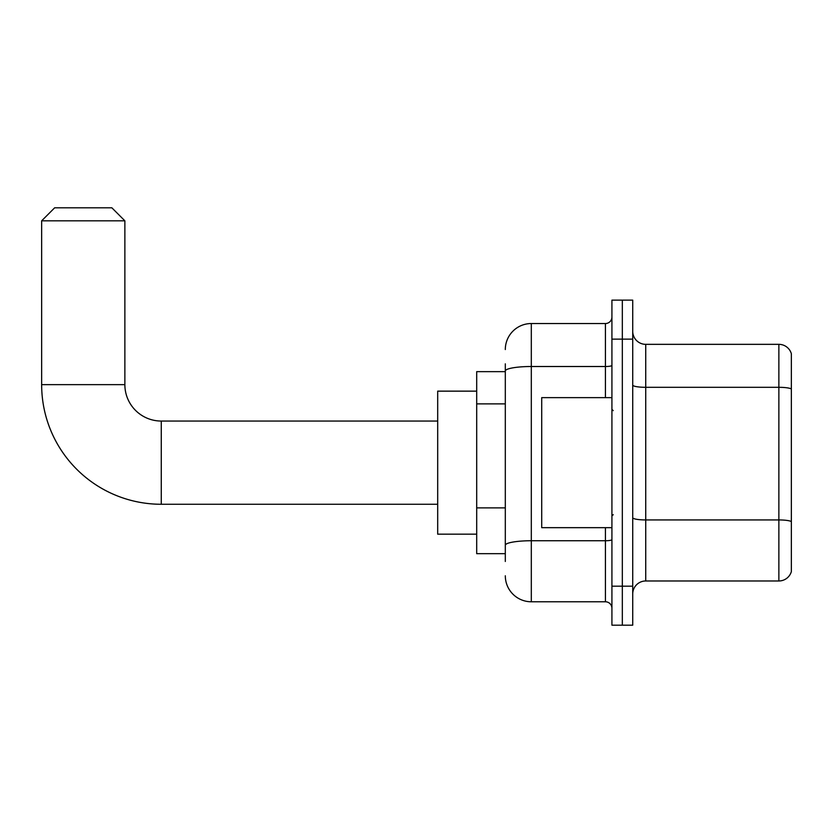<?xml version="1.0" encoding="UTF-8"?>
<svg xmlns="http://www.w3.org/2000/svg" width="833" height="833" viewBox="0 0 833 833"><rect width="100%" height="100%" fill="white"/><g stroke="black" fill="none" stroke-linecap="round" stroke-linejoin="round"><path stroke-width="1.25" d="M505.308 396.071L505.308 363.844L505.308 371.643L476.695 371.643L476.695 553.674L505.308 553.674M505.308 561.473L505.308 363.844M505.308 349.537A26 26 0 0 1 531.308 323.537L531.308 601.78L605.424 601.78A6.497 6.497 0 0 1 611.922 608.277A6.497 6.497 0 0 0 605.424 601.78L605.424 527.664M611.922 586.182L611.922 625.187L622.324 625.187L622.324 586.182L622.324 625.187L632.726 625.187L632.726 586.182L622.324 586.182L622.324 339.135L622.324 586.182L611.922 586.182L611.922 339.135L622.324 339.135L622.324 300.13L622.324 339.135L632.726 339.135L632.726 586.182M632.726 339.135L632.726 300.13L611.922 300.13L611.922 339.135M531.308 323.537L605.424 323.537A6.497 6.497 0 0 0 611.922 317.029M505.308 549.77L505.308 515.689M531.308 601.78A26 26 0 0 1 505.308 575.78M632.726 593.981A13.005 13.005 0 0 1 645.731 580.976L778.865 580.976L778.865 344.341L645.731 344.341A13.005 13.005 0 0 1 632.726 331.336A13.005 13.005 0 0 0 645.731 344.341L645.731 580.976M791.35 353.702A13.005 13.005 0 0 0 778.865 344.341A13.005 13.005 0 0 1 791.35 353.702L791.35 571.615A13.005 13.005 0 0 1 778.865 580.976M437.689 504.267L161.269 504.267A119.619 119.619 0 0 1 41.65 384.648L41.65 220.818L54.655 207.813L111.861 207.813L124.867 220.818L41.65 220.818M161.269 504.267L161.269 421.05A36.402 36.402 0 0 1 124.867 384.648L124.867 220.818M476.695 391.146L437.689 391.146L437.689 534.172L476.695 534.172M611.922 397.643L541.71 397.643L541.71 527.664L611.922 527.664M505.308 403.88L476.695 403.88M505.308 507.891L476.695 507.891M611.922 539.607A6.497 1.125 0 0 1 605.424 540.742L531.308 540.742A26 4.519 180 0 0 505.308 545.251M505.308 371.029A26 4.519 180 0 1 531.308 366.51L605.424 366.51L605.424 323.537M605.424 397.643L605.424 366.51A6.497 1.125 0 0 0 611.922 365.385M791.35 388.938A13.005 2.26 180 0 0 778.865 387.314L645.731 387.314A13.005 2.26 -0 0 1 632.726 385.054M791.35 521.562A13.005 2.26 180 0 0 778.865 519.938L645.731 519.938A13.005 2.26 0 0 1 632.726 517.678M41.65 384.648L124.867 384.648M437.689 421.05L161.269 421.05M613.223 410.648L611.922 409.347M613.223 514.669L611.922 515.971"/></g></svg>
